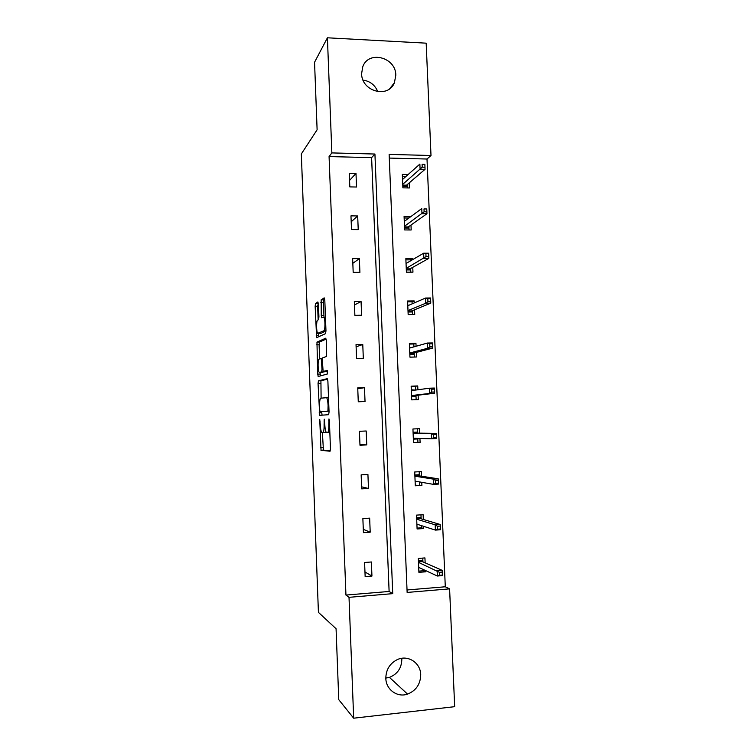 <?xml version="1.0" encoding="UTF-8"?>
<svg xmlns="http://www.w3.org/2000/svg" width="756" height="756" viewBox="0 0 756 756"><rect width="100%" height="100%" fill="white"/><g stroke="black" fill="none" stroke-linecap="round" stroke-linejoin="round"><path stroke-width="1.13" d="M319.731 419.41L321.035 450.302L330.032 451.237L330.457 448.658L329.399 420.752L328.964 418.937L328.803 424.381C328.898 429.455 328.454 432.243 327.471 432.725L326.252 432.375C325.467 431.043 324.985 428.406 324.787 424.475L324.239 419.174L324.097 424.494C324.182 429.455 323.766 432.177 322.831 432.649L321.669 432.328C320.922 431.033 320.45 428.454 320.26 424.589L319.731 419.41M395.813 75.222L394.405 82.754C388.3 98.743 361.51 91.476 361.614 73.653L362.748 66.811C368.437 50.028 395.964 57.201 395.813 75.222M401.776 658.306L401.833 659.232C401.616 668.096 397.476 674.135 389.425 677.367L385.825 678.085M420.723 674.683C420.497 684.152 416.102 690.625 407.55 694.112C397.316 697.788 385.976 689.614 385.825 678.349C385.957 669.703 389.784 663.456 397.306 659.61C407.9 654.526 420.582 662.766 420.723 674.683M318.446 304.177L317.879 301.965L315.517 303.496L315.148 306.274L316.632 337.677L325.562 333.642L325.968 330.797L324.806 300.132L324.201 297.864L321.168 299.83L321.262 315.545L321.669 317.737L323.87 317.208C325.307 318.862 325.307 330.448 323.87 330.759L317.652 333.358C316.291 331.78 316.254 320.61 317.605 320.185L318.541 319.665L318.928 316.887L318.446 304.177M353.676 718.2L338.764 699.678L336.07 628.727L318.418 612.36L301.332 153.95L317.114 129.786L314.553 62.257L327.414 37.8L426.176 43.168L430.996 155.5L389.132 154.404L407.134 592.439L449.603 588.867L454.668 706.68L353.676 718.2L349.017 597.325L392.733 593.649L374.929 154.035L331.856 152.91L327.414 37.8M345.946 595.067L389.113 591.466L371.612 157.635L329.077 156.568L345.946 595.067L349.017 597.325M329.077 156.568L331.856 152.91M318.427 380.844L318.049 383.453L319.722 415.337L328.643 414.694L329.058 412.029L327.887 381.147L327.272 378.661L318.427 380.844L320.922 380.769L321.102 398.138M317.7 374.116L316.962 342.109L325.732 338.187L326.346 340.569L326.431 356.52L322.765 357.824L322.368 360.546L323.114 371.413L327.235 370.478L327.253 374.059L318.257 376.479L317.7 374.116L320.194 374.05L320.138 372.547M410.631 216.745L404.082 216.424L404.64 229.937L411.188 229.985L410.98 225.033M414.25 302.929L414.165 300.907L407.597 300.982L408.164 314.59L414.732 314.496L414.534 309.79M417.888 389.756L417.728 385.947L411.151 386.155L411.718 399.867L418.304 399.631L418.115 395.18M421.517 476.223L421.319 471.621L414.723 471.971L415.299 485.787L421.895 485.409L415.28 485.257M421.772 482.319L421.895 485.409M425.146 562.861L424.938 557.928L418.323 558.429L418.9 572.339L425.524 571.819L423.313 570.78L418.852 571.139M425.467 570.515L425.524 571.819M407.03 589.973L445.293 586.779L427.008 159.025L389.283 158.08M423.322 519.457L423.124 514.694L416.518 515.12L417.095 528.983L423.71 528.529L421.508 527.811L417.066 528.113M423.615 526.327L423.71 528.529M419.703 433.15L419.523 428.699L412.937 428.983L413.504 442.742L420.1 442.44L413.494 442.553M419.93 438.471L420.1 442.44M416.065 346.257L415.942 343.347L409.374 343.489L409.941 357.153L416.509 356.983L416.32 352.4M412.436 259.752L412.389 258.628L405.84 258.628L406.407 272.188L412.956 272.16L412.757 267.331M408.145 174.513L402.324 174.39L402.891 187.847L409.421 187.96L409.213 182.886M427.008 159.025L430.996 155.5M445.293 586.779L449.603 588.867M371.612 157.635L374.929 154.035M389.113 591.466L392.733 593.649M355.991 173.407L356.53 187.025L349.82 186.902L349.281 173.266L355.991 173.407L349.565 180.419M357.683 215.942L358.221 229.607L351.502 229.559L350.964 215.866L357.683 215.942L351.19 221.801M359.365 258.628L359.913 272.349L353.184 272.368L352.646 258.628L359.365 258.628L352.825 263.324M361.066 301.474L361.614 315.243L354.876 315.337L354.328 301.55L361.066 301.474L354.469 305.008M362.767 344.49L363.315 358.306L356.567 358.476L356.029 344.632L362.767 344.49L356.114 346.834M364.477 387.658L365.035 401.53L358.268 401.776L357.73 387.875L364.477 387.658L357.758 388.82M366.197 430.996L366.755 444.915L359.979 445.227L359.431 431.289L366.197 430.996M367.926 474.494L368.474 488.47L361.699 488.858L361.151 474.853L367.926 474.494M369.656 518.153L370.204 532.186L363.419 532.649L362.871 518.588L369.656 518.153M371.385 561.982L371.943 576.063L365.148 576.601L364.59 562.492L371.385 561.982M371.943 576.063L364.968 571.98M370.204 532.186L363.286 529.332M368.474 488.47L361.614 486.836M366.755 444.915L359.95 444.49M417.728 385.947L415.592 386.259L415.743 390.049M415.942 343.347L413.815 343.971L413.938 346.862M414.165 300.907L412.058 301.833L412.143 303.836M412.389 258.628L410.3 259.856L410.347 260.971M410.621 216.499L408.561 218.267M363.078 80.117C370.071 81.147 374.985 85.012 377.83 91.703M322.831 432.649L325.363 432.545L325.978 431.874M322.406 432.649L323.417 450.085L330.296 450.869M327.613 379.134L320.922 380.769M321.612 411.727L322.103 415.167M319.712 410.064L320.109 411.784L327.934 411.084L328.085 405.433C327.887 401.549 327.414 398.96 326.649 397.675L320.799 398.185C319.892 398.818 319.486 401.568 319.58 406.426L319.712 410.064M329.03 411.122L320.109 411.784M319.627 358.939L319.089 344.745L316.594 344.793M326.186 339.085L319.467 342.052L319.089 344.745M325.798 371.432L327.414 370.988M319.098 359.128C317.709 359.289 317.785 370.686 319.183 372.321L321.621 371.98L322.009 369.297L321.272 358.505L319.098 359.128M321.999 372.491L319.608 372.566M324.4 371.47L322.122 372.491M320.194 374.05L320.431 375.893M320.402 333.528L318.115 333.576M325.978 330.948L320.629 333.528M324.73 299.168L323.738 299.801L323.341 302.665L324.031 317.208M318.663 333.566L318.871 336.789M318.37 303.241L317.633 306.246L318.153 319.882M422.774 558.089L422.935 561.888M423.256 569.485L423.313 570.78M418.418 560.782L422.878 560.442L422.273 561.595L418.465 561.888M419.268 567.643L418.711 567.68M442.373 575.051L442.251 572.094L439.453 572.32L439.576 575.278L442.373 575.051L442.373 575.618L437.355 576.015L437.129 570.714L442.147 570.317L422.273 561.595M439.453 572.32L418.493 562.388M439.576 575.278L437.355 576.015L418.701 567.378M442.147 570.317L442.251 572.094M420.969 514.836L421.13 518.805M421.423 525.628L421.508 527.811M416.632 517.794L421.083 517.51L420.478 518.607L416.679 518.862M418.181 524.588L416.915 524.673M440.417 529.02L440.285 526.072L437.488 526.261L437.62 529.209L440.417 529.02L440.417 529.758L435.399 530.098L435.182 524.815L440.19 524.475L420.478 518.607M437.488 526.261L435.182 524.815L416.688 519.211M437.62 529.209L435.399 530.098L416.896 524.182M440.19 524.475L440.285 526.072M419.164 471.735L419.334 475.883M419.589 481.931L419.722 485.002M414.846 474.976L419.287 474.73L418.682 475.779L414.893 475.996M418.049 481.666L415.138 481.827M438.461 483.169L438.329 480.24L435.541 480.391L435.664 483.33L438.461 483.169L438.471 484.086L433.462 484.369L433.235 479.106L438.244 478.822L418.682 475.779M435.541 480.391L433.235 479.106L414.902 476.195M435.664 483.33L433.462 484.369L415.11 481.147M438.244 478.822L438.329 480.24M417.369 428.794L417.548 433.122M417.766 438.404L417.936 442.345M413.069 432.309L417.51 432.12L416.896 433.112L413.116 433.282M417.378 438.395L417.794 438.934L413.352 439.141M436.505 437.497L436.382 434.577L433.594 434.7L433.717 437.63L436.505 437.497L436.533 438.584L431.525 438.811L431.307 433.566L436.306 433.349L416.896 433.112M433.594 434.7L431.307 433.566L413.116 433.339M433.717 437.63L431.525 438.811L413.324 438.272M436.306 433.349L436.382 434.577M411.16 386.401L415.592 386.259M415.97 395.426L416.15 399.707M411.302 389.803L415.46 390.087M411.547 395.634L415.327 395.501L416.017 396.456L411.585 396.607M434.568 392.005L434.445 389.104L431.657 389.189L431.78 392.099L434.568 392.005L434.596 393.271L429.606 393.441L429.38 388.215L411.34 390.635M431.657 389.189L429.38 388.215L434.379 388.045L434.445 389.104M431.78 392.099L429.606 393.441L411.538 395.558M434.596 393.271L415.327 395.501M409.393 344.065L413.815 343.971M414.193 352.957L414.364 357.04M409.535 347.458L412.039 347.401M409.78 353.222L413.56 353.128L414.241 354.12L409.818 354.233M432.64 346.702L432.508 343.8L429.729 343.857L429.852 346.758L432.64 346.702L432.668 348.129L427.688 348.242L427.461 343.035L409.563 348.1M429.729 343.857L427.461 343.035L432.451 342.931L432.508 343.8M429.852 346.758L427.688 348.242L409.771 352.995M432.668 348.129L413.56 353.128M407.635 301.88L412.058 301.833M412.426 310.65L412.587 314.524M407.777 305.254L408.883 305.244M408.013 310.962L411.793 310.914L412.474 311.954L408.06 312.011M430.712 301.568L430.589 298.677L427.811 298.705L427.934 301.597L430.712 301.568L430.75 303.165L425.77 303.222L425.552 298.034L407.796 305.717M427.811 298.705L425.552 298.034L430.533 297.987L430.589 298.677M427.934 301.597L425.77 303.222L408.004 310.593M430.75 303.165L411.793 310.914M405.887 259.856L410.3 259.856M410.659 268.493L410.81 272.169M406.029 263.22L406.501 263.22M406.265 268.852L410.035 268.843L410.716 269.93L406.312 269.939M428.794 256.605L428.671 253.732L425.902 253.732L426.025 256.605L428.794 256.605L428.841 258.372L423.87 258.372L423.653 253.213L406.038 263.485M425.902 253.732L423.653 253.213L428.624 253.222L428.671 253.732M426.025 256.605L406.246 268.352M428.841 258.372L410.035 268.843M404.148 217.983L408.552 218.021M408.901 226.498L409.043 229.966M404.517 226.904L408.278 226.942L408.968 228.066L404.564 228.029M426.885 211.831L426.762 208.968L423.993 208.93L424.116 211.793L426.885 211.831L426.942 213.759L421.971 213.702L421.753 208.561L404.29 221.413M423.993 208.93L426.762 208.968M424.116 211.793L404.488 226.261M426.942 213.759L408.278 226.942M402.409 176.261L406.095 176.337M407.153 184.653L407.286 187.923M402.778 185.116L406.53 185.182L407.219 186.354L402.825 186.269M424.976 167.218L424.863 164.373L422.094 164.307L422.217 167.161L424.976 167.218L425.042 169.325L420.09 169.212L419.873 164.09L402.542 179.493M422.094 164.307L424.863 164.373M422.217 167.161L402.74 184.322M425.042 169.325L406.53 185.182M320.128 421.149L319.467 421.177M329.399 420.752L328.671 420.78M324.655 420.96L323.965 420.979M324.787 424.466L324.097 424.494M329.843 432.621L327.471 432.725M329.531 424.352L328.803 424.381M323.549 450.179L321.035 450.302M322.973 447.628L320.468 447.75M321.659 412.776L319.155 412.87M320.544 383.377L318.049 383.453M329.021 411.037L327.934 411.084M328.954 409.194L328.227 409.223M328.813 405.405L328.085 405.433M328.501 397.259L326.214 397.344M319.467 342.052L316.962 342.109M325.845 371.432L323.284 371.508M324.163 371.914L321.621 371.98M322.708 369.278L322.009 369.297M322.377 360.763L321.687 360.782M322.5 358.382L321.168 358.41M325.968 330.722L323.87 330.759M323.823 315.507L321.262 315.545M323.341 302.665L320.78 302.693M323.738 299.801L321.168 299.83M318.739 335.447L316.244 335.494M317.633 306.246L315.148 306.274M318.011 303.468L315.517 303.496M394.405 82.754L389.718 88.707M407.55 694.112L389.425 677.367M323.417 450.085L320.913 450.207M322.084 415.138L319.58 415.242M328.51 397.609L326.649 397.675M322.481 358.476L321.272 358.505M318.645 376.375L318.106 376.394M325.458 317.189L323.87 317.208"/></g></svg>

